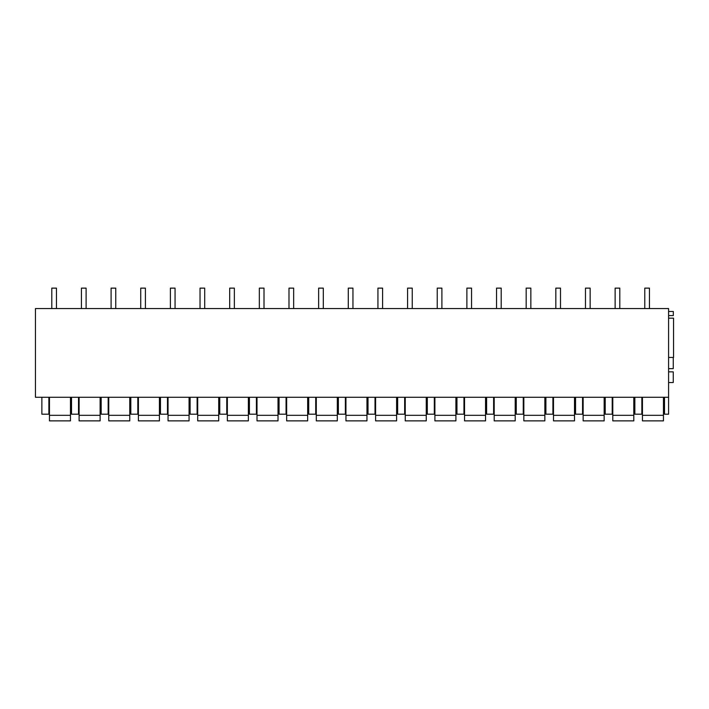 <?xml version="1.0" encoding="UTF-8"?>
<svg xmlns="http://www.w3.org/2000/svg" width="709" height="709" viewBox="0 0 709 709"><rect width="100%" height="100%" fill="white"/><g stroke="black" fill="none" stroke-linecap="round" stroke-linejoin="round"><path stroke-width="1.06" d="M35.45 397.27L35.45 308.557L668.587 308.557L668.587 397.27L35.45 397.27M668.587 311.481L673.32 311.481L673.32 315.567L668.587 315.567L668.587 308.557M41.866 308.557L35.45 308.557M664.501 397.27L664.501 414.198L668.587 414.198L668.587 397.27M668.587 357.442L673.55 357.442L673.55 318.164L668.587 318.164L668.587 382.532L673.258 382.532L673.258 371.853L668.587 371.853M673.32 315.567L668.587 315.567M48.877 397.27L48.877 414.198L41.866 414.198L41.866 397.27M641.858 397.27L641.858 414.198L634.856 414.198L634.856 397.27M582.559 397.27L582.559 414.198L575.557 414.198L575.557 397.27M256.419 397.27L256.419 414.198L249.417 414.198L249.417 397.27M226.765 397.27L226.765 414.198L219.763 414.198L219.763 397.27M279.062 397.27L279.062 414.198L286.064 414.198L286.064 397.27M197.12 397.27L197.12 414.198L190.118 414.198L190.118 397.27M137.821 397.27L137.821 414.198L130.819 414.198L130.819 397.27M101.165 397.27L101.165 414.198L108.176 414.198L108.176 397.27M160.464 397.27L160.464 414.198L167.475 414.198L167.475 397.27M308.716 397.27L308.716 414.198L315.718 414.198L315.718 397.27M493.615 397.27L493.615 414.198L486.604 414.198L486.604 397.27M456.959 397.27L456.959 414.198L463.961 414.198L463.961 397.27M516.258 397.27L516.258 414.198L523.26 414.198L523.26 397.27M427.305 397.27L427.305 414.198L434.316 414.198L434.316 397.27M375.017 397.27L375.017 414.198L368.015 414.198L368.015 397.27M345.363 397.27L345.363 414.198L338.361 414.198L338.361 397.27M404.662 397.27L404.662 414.198L397.66 414.198L397.66 397.27M552.914 397.27L552.914 414.198L545.903 414.198L545.903 397.27M605.202 397.27L605.202 414.198L612.213 414.198L612.213 397.27M78.522 397.27L78.522 414.198L71.52 414.198L71.52 397.27M668.587 368.636L673.258 368.636L673.258 357.442M49.462 397.27L49.462 420.871L70.466 420.871L70.466 397.27M49.462 415.323L70.466 415.323M79.107 397.27L79.107 420.871L100.12 420.871L100.12 397.27M79.107 415.323L100.12 415.323M108.752 397.27L108.752 420.871L129.765 420.871L129.765 397.27M108.752 415.323L129.765 415.323M138.406 397.27L138.406 420.871L159.419 420.871L159.419 397.27M138.406 415.323L159.419 415.323M168.051 397.27L168.051 420.871L189.064 420.871L189.064 397.27M168.051 415.323L189.064 415.323M197.705 397.27L197.705 420.871L218.718 420.871L218.718 397.27M197.705 415.323L218.718 415.323M227.35 397.27L227.35 420.871L248.363 420.871L248.363 397.27M227.35 415.323L248.363 415.323M257.004 397.27L257.004 420.871L278.017 420.871L278.017 397.27M257.004 415.323L278.017 415.323M286.649 397.27L286.649 420.871L307.662 420.871L307.662 397.27M286.649 415.323L307.662 415.323M316.303 397.27L316.303 420.871L337.316 420.871L337.316 397.27M316.303 415.323L337.316 415.323M345.948 397.27L345.948 420.871L366.961 420.871L366.961 397.27M345.948 415.323L366.961 415.323M375.602 397.27L375.602 420.871L396.606 420.871L396.606 397.27M375.602 415.323L396.606 415.323M405.247 397.27L405.247 420.871L426.26 420.871L426.26 397.27M405.247 415.323L426.26 415.323M434.901 397.27L434.901 420.871L455.905 420.871L455.905 397.27M434.901 415.323L455.905 415.323M464.546 397.27L464.546 420.871L485.559 420.871L485.559 397.27M464.546 415.323L485.559 415.323M494.2 397.27L494.2 420.871L515.204 420.871L515.204 397.27M494.2 415.323L515.204 415.323M523.845 397.27L523.845 420.871L544.858 420.871L544.858 397.27M523.845 415.323L544.858 415.323M553.49 397.27L553.49 420.871L574.503 420.871L574.503 397.27M553.49 415.323L574.503 415.323M583.144 397.27L583.144 420.871L604.157 420.871L604.157 397.27M583.144 415.323L604.157 415.323M612.789 397.27L612.789 420.871L633.802 420.871L633.802 397.27M612.789 415.323L633.802 415.323M642.443 397.27L642.443 420.871L663.456 420.871L663.456 397.27M642.443 415.323L663.456 415.323M51.792 288.129L51.792 308.557L51.792 288.129L56.463 288.129L56.463 308.557M81.438 288.129L81.438 308.557L81.438 288.129L86.108 288.129L86.108 308.557M111.091 288.129L111.091 308.557L111.091 288.129L115.762 288.129L115.762 308.557M140.737 288.129L140.737 308.557L140.737 288.129L145.407 288.129L145.407 308.557M170.39 288.129L170.39 308.557L170.39 288.129L175.061 288.129L175.061 308.557M200.035 288.129L200.035 308.557L200.035 288.129L204.706 288.129L204.706 308.557M229.689 288.129L229.689 308.557L229.689 288.129L234.36 288.129L234.36 308.557M259.334 288.129L259.334 308.557L259.334 288.129L264.005 288.129L264.005 308.557M288.988 288.129L288.988 308.557L288.988 288.129L293.659 288.129L293.659 308.557M318.633 288.129L318.633 308.557L318.633 288.129L323.304 288.129L323.304 308.557M348.287 288.129L348.287 308.557L348.287 288.129L352.949 288.129L352.949 308.557M377.932 288.129L377.932 308.557L377.932 288.129L382.603 288.129L382.603 308.557M407.586 288.129L407.586 308.557L407.586 288.129L412.248 288.129L412.248 308.557M437.231 288.129L437.231 308.557L437.231 288.129L441.902 288.129L441.902 308.557M466.885 288.129L466.885 308.557L466.885 288.129L471.547 288.129L471.547 308.557M496.53 288.129L496.53 308.557L496.53 288.129L501.201 288.129L501.201 308.557M526.175 288.129L526.175 308.557L526.175 288.129L530.846 288.129L530.846 308.557M555.829 288.129L555.829 308.557L555.829 288.129L560.5 288.129L560.5 308.557M585.474 288.129L585.474 308.557L585.474 288.129L590.145 288.129L590.145 308.557M615.128 288.129L615.128 308.557L615.128 288.129L619.799 288.129L619.799 308.557M644.773 288.129L644.773 308.557L644.773 288.129L649.444 288.129L649.444 308.557"/></g></svg>

